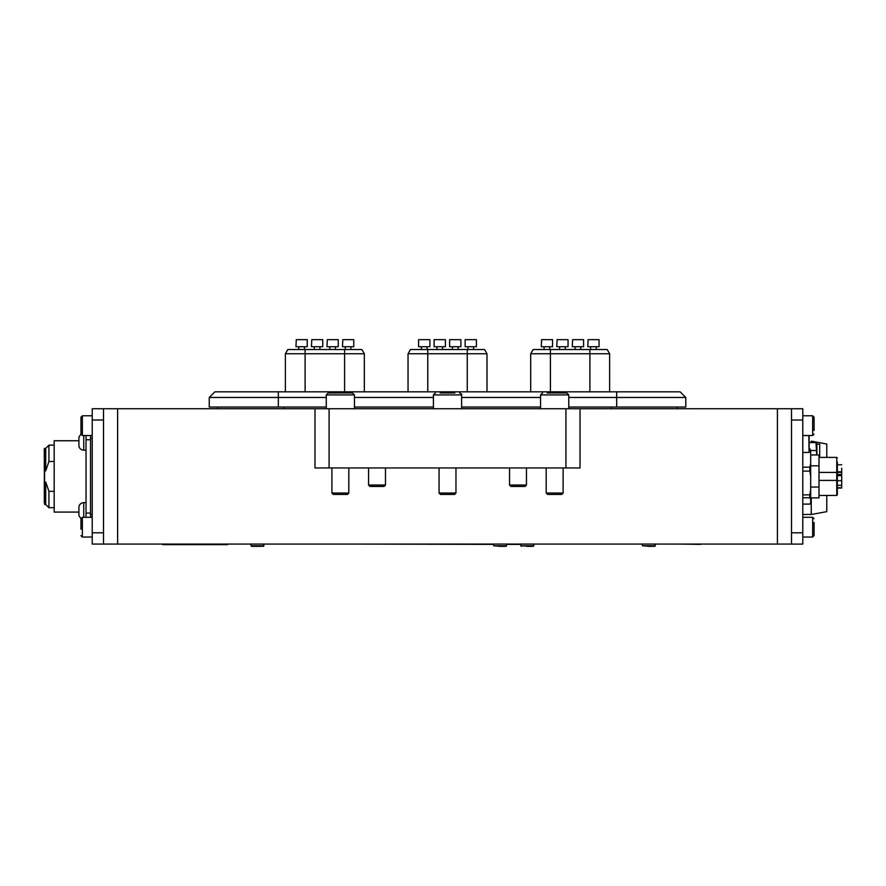 <?xml version="1.0" encoding="UTF-8"?>
<svg xmlns="http://www.w3.org/2000/svg" width="886" height="886" viewBox="0 0 886 886"><rect width="100%" height="100%" fill="white"/><g stroke="black" fill="none" stroke-linecap="round" stroke-linejoin="round"><path stroke-width="1.33" d="M92.233 532.807L103.518 532.807L103.518 544.082L103.518 408.745L92.233 408.745L92.233 544.082L791.508 544.082L791.508 408.745L802.794 408.745L802.794 544.093L791.508 544.093L802.794 544.093M565.933 467.952L329.083 467.952L329.083 408.745L565.933 408.745L565.933 467.952L580.031 467.952L580.031 408.745L802.794 408.745M565.933 408.745L580.031 408.745M329.083 467.952L314.984 467.952L314.984 408.745L329.083 408.745M103.518 532.807L103.518 408.745L314.984 408.745M677.314 408.745L677.314 407.051M217.712 408.745L217.712 407.051M568.757 407.051L685.775 407.051L685.775 397.46L568.757 397.46M540.56 397.46L461.606 397.46M433.409 397.46L354.466 397.46M326.269 397.46L209.251 397.46L209.251 407.051L326.269 407.051M354.466 407.051L433.409 407.051M461.606 407.051L540.56 407.051M209.251 397.46L214.888 391.822L680.138 391.822L685.775 397.46M530.692 353.758L533.128 349.527L607.198 349.527L609.646 353.758L530.692 353.758L530.692 391.822M609.646 391.822L609.646 353.758M588.116 339.659L587.795 346.714L599.069 346.714L599.069 339.659L588.116 339.659M572.6 339.659L572.278 346.714L583.564 346.714L583.564 339.659L572.6 339.659M557.095 339.659L556.773 346.714L568.048 346.714L568.048 339.659L557.095 339.659M541.59 339.659L541.268 346.714L552.543 346.714L552.543 339.659L541.59 339.659M408.036 353.758L410.473 349.527L484.542 349.527L486.99 353.758L408.036 353.758L408.036 391.822M486.99 391.822L486.99 353.758M476.413 339.659L465.139 339.659L465.139 346.714L476.413 346.714L476.413 339.659M460.908 339.659L449.623 339.659L449.623 346.714L460.908 346.714L460.908 339.659M445.392 339.659L434.118 339.659L434.118 346.714L445.392 346.714L445.392 339.659M429.887 339.659L418.613 339.659L418.613 346.714L429.887 346.714L429.887 339.659M78.92 440.741L54.168 440.741L54.168 512.086L78.92 512.086M86.031 439.755L90.538 439.755L90.538 513.072L86.031 513.072L86.031 435.524M86.031 517.302L86.031 513.072M90.538 517.302L90.538 435.524M86.031 450.188L83.76 450.188C81.246 450.022 79.629 448.726 78.92 446.3L78.92 437.163L80.958 434.14L80.958 417.195L80.958 429.212M80.958 529.219L80.958 518.709L80.958 522.297L80.958 518.709L78.92 515.663L78.92 506.526C79.629 504.101 81.246 502.805 83.76 502.639L83.76 517.302M44.3 502.772L44.3 481.984L44.3 502.772M44.3 450.276L44.3 470.843L44.3 448.637L45.707 448.36L48.929 445.137L54.168 445.137M44.577 504.466L44.3 481.984L44.577 504.466L45.707 504.466L45.707 482.039L44.3 481.984L44.577 448.36M54.168 461.495L48.929 461.495L45.707 470.843L44.577 470.843L44.577 481.984L45.707 481.984L48.929 491.331L48.929 507.689L54.168 507.689M48.929 491.331L54.168 491.331M45.707 470.843L45.707 448.36M48.929 461.495L48.929 445.137M802.794 408.756L791.508 408.745M811.244 497.877L811.244 514.478L802.794 514.478M826.76 495.451L826.76 511.665L811.244 514.478M826.76 457.386L826.76 443.986L811.244 441.173L811.244 442.579M809.128 442.579L815.995 442.579L816.892 444.13L819.705 444.13L819.705 457.386M816.892 444.13L816.892 454.961M815.995 442.579L816.737 454.961M815.995 450.531L810.679 450.531M809.837 494.864L809.837 497.755L810.679 499.062L810.679 489.958L809.837 494.864L802.794 494.864M802.794 497.755L809.837 497.755M837.325 461.971L837.325 494.886L836.761 495.451L836.761 480.411L818.996 480.411M809.128 449.789L809.837 449.789L810.679 453.377L810.679 450.044L809.128 448.726M810.679 453.377L810.679 463.577L809.837 467.166L802.794 467.166M802.794 471.119L809.837 471.119L810.679 476.026L810.679 489.958M810.679 499.062L810.679 502.805L809.837 504.112L802.794 504.112M810.679 476.026L810.679 463.577M809.837 448.726L809.837 449.789M809.837 467.166L809.837 471.119M810.679 487.056L818.996 487.056L818.996 465.792L810.679 465.792M818.996 465.792L818.996 454.961L810.679 454.961M810.679 497.877L818.996 497.877L818.996 487.056M818.996 472.426L836.761 472.426L836.761 480.411M836.761 472.426L836.761 457.386L818.996 457.386M837.325 475.682L841.7 475.682L841.7 487.776L837.325 487.776M837.325 474.497L841.7 474.497L841.7 475.682M837.325 485.306L841.7 485.306M841.7 480.71L837.325 480.71M837.325 471.795L841.7 471.795L841.7 468.196M841.7 471.795L841.7 475.084M841.7 472.382L837.325 472.382M260.506 546.341L251.546 546.341L260.506 546.341M263.95 544.082L263.386 546.341L250.982 545.776L251.546 546.341M506.637 544.082L506.072 546.341L498.674 546.341M501.088 546.341L493.668 545.776L506.637 545.776M526.694 546.341L527.923 546.341M526.749 546.341L533.228 546.341L520.824 545.776L521.389 546.341M649.693 546.341L642.405 545.776L655.374 545.776L650.235 546.341M648.098 546.341L654.809 546.341L655.374 544.082M700.571 544.369L679.429 544.082M215.597 544.082L194.444 544.082M493.668 544.369L362.917 544.082M520.824 544.369L506.637 544.369M385.476 485.041L384.07 486.447L369.971 486.447L368.565 485.041L385.476 485.041L385.476 467.952M368.565 485.041L368.565 467.952M526.461 485.041L525.055 486.447L510.956 486.447L509.539 485.041L526.461 485.041L526.461 467.952M814.068 420.839L814.068 430.474M814.068 417.195L814.068 421.171L814.068 417.195L812.661 415.789L802.794 415.789M814.068 522.386L814.068 535.631L814.068 531.943L814.068 535.631L812.661 537.038L812.661 517.302L802.794 517.302M814.068 535.022L814.068 531.943M80.958 430.341L80.958 434.118L78.92 437.163M80.958 522.297L80.958 518.709L78.92 515.663M348.818 493.048L347.412 494.454L333.313 494.454L331.907 493.048L348.818 493.048L348.818 467.952M349.992 392.952L347.877 392.952M346.825 392.952L328.241 392.952L352.484 392.952L354.466 394.923L326.269 394.923L328.241 392.952M563.119 493.048L561.713 494.454L547.614 494.454L546.197 493.048L563.119 493.048L563.119 467.952M564.293 392.952L562.178 392.952M547.138 392.952L566.785 392.952L568.757 394.923L540.56 394.923L542.531 392.952M455.969 493.048L454.562 494.454L440.464 494.454L439.057 493.048L455.969 493.048L455.969 467.952M440.143 392.952L454.883 392.952M219.03 544.646L171.419 544.646M227.58 544.082L227.58 544.646L162.725 544.646L162.725 544.082M285.381 353.758L287.828 349.527L361.887 349.527L364.334 353.758L285.381 353.758L285.381 391.822M364.334 391.822L364.334 353.758M342.804 339.659L342.483 346.714L353.758 346.714L353.758 339.659L342.804 339.659M327.299 339.659L326.967 346.714L338.253 346.714L338.253 339.659L327.299 339.659M311.783 339.659L311.462 346.714L322.737 346.714L322.737 339.659L311.783 339.659M296.278 339.659L295.957 346.714L307.232 346.714L307.232 339.659L296.278 339.659M777.41 544.082L777.41 408.745M117.617 544.082L117.617 408.745M611.052 408.745L611.052 407.051M283.974 408.745L283.974 407.051M616.689 407.051L616.689 391.822M278.337 407.051L278.337 391.822M589.899 391.822L589.899 349.527M550.428 391.822L550.428 349.527M467.254 391.822L467.254 349.527M427.772 391.822L427.772 349.527M92.233 420.019L103.518 420.019M90.538 514.478L92.233 514.478M90.538 438.349L92.233 438.349M83.76 450.188L83.76 435.524M45.707 470.787L44.3 470.843M791.508 532.818L802.794 532.818M791.508 420.03L802.794 420.03M809.029 451.915L809.029 435.524M809.029 451.96L808.852 435.524M263.95 545.776L250.982 545.776L250.982 544.082L250.982 545.776M533.793 544.082L533.793 545.776L520.824 545.776L520.824 544.082M802.794 435.524L812.661 435.524L814.068 434.118L812.661 435.524L812.661 415.789M82.365 415.789L92.233 415.789L82.365 415.789L80.958 417.195L82.365 415.789L82.365 435.524L80.958 434.118M92.233 517.302L82.365 517.302L82.365 537.038L80.958 535.631M461.606 408.745L461.606 394.923L433.409 394.923L435.391 392.952M168.362 544.646L168.362 544.082M221.943 544.646L221.943 544.082M344.599 391.822L344.599 349.527M305.116 391.822L305.116 349.527M590.608 346.714L590.608 349.527M596.245 346.714L596.245 349.527M575.103 346.714L575.103 349.527M580.74 346.714L580.74 349.527M559.598 346.714L559.598 349.527M565.235 346.714L565.235 349.527M544.082 346.714L544.082 349.527M549.719 346.714L549.719 349.527M473.589 346.714L473.589 349.527M467.952 346.714L467.952 349.527M458.084 346.714L458.084 349.527M452.447 346.714L452.447 349.527M442.579 346.714L442.579 349.527M436.942 346.714L436.942 349.527M427.074 346.714L427.074 349.527M421.426 346.714L421.426 349.527M86.031 502.639L83.76 502.639M45.707 504.466L48.929 507.689M811.244 441.173L826.76 443.986M836.761 495.451L818.996 495.451M837.325 457.951L836.761 457.386M837.325 488.053L841.7 488.053M837.325 464.785L841.7 464.785M809.128 452.137L809.128 435.524M808.852 452.458L802.794 452.458M493.668 544.082L493.668 545.776M533.793 545.776L533.228 546.341M642.405 544.082L642.405 545.776M509.539 485.041L509.539 467.952M812.661 537.038L802.794 537.038M812.661 517.302L814.068 518.709M82.365 435.524L92.233 435.524M80.958 518.675L82.365 517.302M82.365 537.038L92.233 537.038M326.269 394.923L326.269 408.745M331.907 467.952L331.907 493.048M354.466 394.923L354.466 408.745M540.56 394.923L540.56 408.745M546.197 467.952L546.197 493.048M568.757 394.923L568.757 408.745M433.409 394.923L433.409 408.745M439.057 467.952L439.057 493.048M461.606 394.923C462.182 394.647 461.517 393.982 459.635 392.952M345.296 346.714L345.296 349.527M350.934 346.714L350.934 349.527M329.791 346.714L329.791 349.527M335.429 346.714L335.429 349.527M314.286 346.714L314.286 349.527M319.924 346.714L319.924 349.527M298.77 346.714L298.77 349.527M304.419 346.714L304.419 349.527"/></g></svg>
